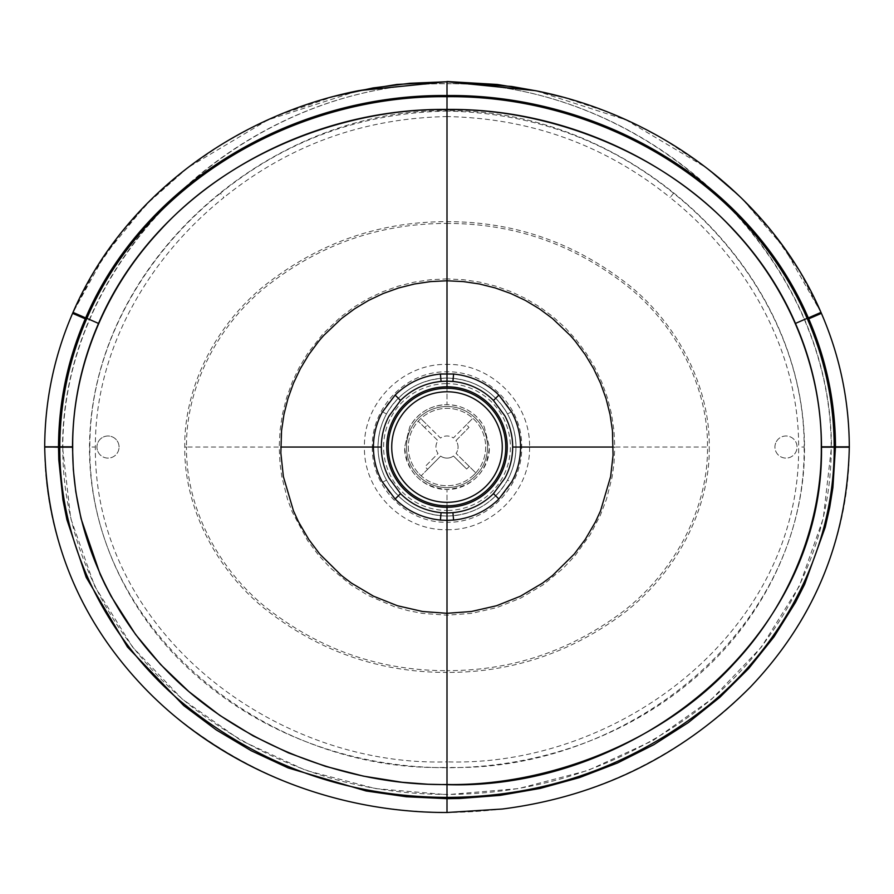 <?xml version="1.0" encoding="UTF-8"?>
<svg xmlns="http://www.w3.org/2000/svg" width="894" height="894" viewBox="0 0 894 894"><rect width="100%" height="100%" fill="white"/><g stroke="black" fill="none" stroke-linecap="round" stroke-linejoin="round"><path stroke-width="0.67" stroke-dasharray="4.47 3.35" d="M98.306 452.342A11.052 11.052 0 0 0 119.058 447.045A11.052 11.052 0 0 0 105.269 436.339A11.052 11.052 0 0 0 98.306 452.342M119.058 447.045A11.052 11.052 0 0 0 108.006 435.993A11.052 11.052 0 0 0 96.954 447.045A11.052 11.052 0 0 0 108.006 458.097A11.052 11.052 0 0 0 119.058 447.045M447 81.499L447 83.678C642.227 81.98 830.716 248.119 831.465 447.045L831.196 447.045C830.928 248.901 641.289 81.533 447 83.768A3688.834 0.905 90.4 0 0 447 83.678C251.784 81.98 63.284 248.119 62.535 447.045L62.803 447.045C63.072 248.901 252.711 81.533 447 83.768L447 110.7C268.323 108.476 90.562 262.791 89.489 447.045C88.897 536.031 132.815 622.447 200.949 679.608C269.474 737.718 357.701 767.722 447 767.711C536.299 767.722 624.526 737.718 693.051 679.608C761.185 622.459 805.103 536.031 804.511 447.045C803.438 262.791 625.677 108.487 447 110.7L447 111.057C361.657 112.8 286.125 140.202 220.427 193.26L223.891 197.54C148.974 257.595 94.999 349.185 95.356 447.045C93.781 630.672 274.57 767.287 447 761.844L447 672.422C511.759 672.534 570.674 652.799 623.744 613.217C679.183 570.64 710.227 505.155 709.233 447.045L614.793 447.045L613.966 430.427L611.518 414.045L607.451 397.919L601.874 382.408L594.845 367.579L586.352 353.432L576.507 340.167L565.5 328.031L553.341 317.001L540.065 307.145L525.996 298.708L511.2 291.701L495.689 286.136L479.698 282.124L463.472 279.71L447.022 278.894L447 364.406C402.557 363.333 363.344 403.071 364.45 447.045L279.207 447.067L280.034 430.427L282.482 414.045L286.549 397.919L292.126 382.408L299.155 367.579L307.648 353.432L322.857 333.954L340.659 317.001L353.935 307.145L368.004 298.708L382.8 291.701L398.311 286.136L414.302 282.124L430.528 279.71L447 278.894L447 327.617L447 223.433C515.179 223.366 576.339 245.112 630.471 288.661C680.781 330.758 708.294 392.298 707.467 447.045C708.45 504.607 677.708 569.545 622.66 611.831C569.936 651.156 511.39 670.768 447 670.668L447 529.695C402.568 530.745 363.355 491.063 364.45 447.045L372.34 447.045C371.267 486.895 406.502 523.213 447 522.264L447 529.695C491.443 530.768 530.656 491.018 529.55 447.045L614.793 447.067L613.988 463.528L612.111 477.005L606.512 499.165L600.299 515.369L590.252 534.556L575.233 555.442L563.254 568.26L543.295 584.732L521.034 597.93L496.952 607.562L471.574 613.385L447.022 615.195L422.426 613.385L408.29 610.658L394.444 606.724L368.004 595.382L350.705 584.732L330.746 568.26L318.767 555.442L307.648 540.658L292.126 511.681L287.488 499.165L281.889 477.005L280.012 463.528L279.207 447.067L186.533 447.045C185.706 392.209 213.308 330.556 263.786 288.46C317.862 245.034 378.933 223.366 447 223.433L447 116.566C363.042 118.265 288.673 145.253 223.891 197.54M62.803 447.045C62.133 550 115.65 648.441 196.267 710.205C271.061 766.192 354.639 794.252 447 794.397C539.361 794.252 622.939 766.192 697.733 710.205C778.35 648.452 831.867 550 831.196 447.045M447 386.8L447 404.669C463.438 405.217 475.832 412.57 484.19 426.729L489.376 447.045L484.19 426.729A42.376 42.376 -90 0 0 447 404.669C430.562 405.217 418.168 412.57 409.81 426.729L404.624 447.045L409.81 426.729A42.376 42.376 0 0 1 447 404.669L447 383.649A63.396 63.396 0 0 0 383.604 447.045A63.396 63.396 0 0 0 447 510.44L447 516.039C473.708 515.1 493.89 503.132 507.546 480.123C513.134 469.819 515.939 458.801 515.994 447.045C515.95 435.322 513.134 424.304 507.546 413.967C493.913 390.969 473.731 379 447 378.05C420.292 378.989 400.11 390.957 386.454 413.967C380.878 424.27 378.061 435.3 378.006 447.045C378.05 458.756 380.866 469.786 386.454 480.123C400.087 503.121 420.269 515.089 447 516.039L447 520.487C475.429 519.492 496.919 506.753 511.446 482.257C517.391 471.294 520.386 459.55 520.442 447.045C520.397 434.573 517.391 422.828 511.446 411.843C496.941 387.348 475.452 374.608 447 373.614C418.571 374.597 397.081 387.337 382.554 411.843C376.609 422.806 373.614 434.54 373.558 447.045C373.603 459.516 376.597 471.25 382.554 482.257C397.059 506.742 418.548 519.481 447 520.487L447 522.264C487.509 523.225 522.744 486.861 521.66 447.045C522.711 407.15 487.521 370.898 447 371.826C406.491 370.865 371.256 407.228 372.34 447.045M447 507.289L447 489.42C472.736 486.917 486.861 472.792 489.376 447.045L489.376 447.045C489.957 469.685 469.641 490.001 447 489.42C421.264 486.917 407.139 472.792 404.624 447.045C404.043 469.685 424.359 490.001 447 489.42L447 510.44A63.396 63.396 90 0 0 510.396 447.045A63.396 63.396 -90 0 0 447 383.649L447 378.084A68.916 68.916 0 0 0 378.084 447.045A68.916 68.916 0 0 0 447 515.961A68.916 68.916 -90 0 0 515.916 447.045A68.916 68.916 -90 0 0 447 378.128L447 364.406C491.454 363.377 530.623 402.982 529.55 447.045L521.66 447.045M776.294 441.748A11.052 11.052 90 0 1 795.436 441.301A11.052 11.052 90 0 1 786.251 458.097A11.052 11.052 90 0 1 776.294 441.748A11.052 11.052 90 0 1 797.046 447.045A11.052 11.052 90 0 1 785.994 458.097A11.052 11.052 90 0 1 776.294 441.748L776.294 441.748M406.468 447.045A40.532 40.532 0 0 0 467.271 482.145A40.532 40.532 0 0 0 467.271 411.944A40.532 40.532 0 0 0 406.468 447.045A40.532 40.532 0 0 0 467.271 482.145A40.532 40.532 0 0 0 467.271 411.944A40.532 40.532 0 0 0 406.468 447.045M408.312 447.045A38.688 38.688 0 0 0 466.344 480.547A38.688 38.688 0 0 0 466.344 413.542A38.688 38.688 0 0 0 408.312 447.045A38.688 38.688 0 0 0 466.344 480.547A38.688 38.688 0 0 0 466.344 413.542A38.688 38.688 0 0 0 408.312 447.045M424.773 427.678L418.213 421.197A38.688 38.688 0 0 1 420.795 418.582L427.366 425.063A29.48 29.48 0 0 0 424.773 427.678L437.948 440.697A11.052 11.052 0 0 0 438.026 453.504L425.019 466.679A29.48 29.48 0 0 0 427.634 469.272L421.152 475.832A38.688 38.688 0 0 1 418.537 473.25A38.688 38.688 0 0 0 421.152 475.832L440.653 456.096A11.052 11.052 0 0 0 453.459 456.018L466.634 469.026A29.48 29.48 0 0 0 469.227 466.411L475.787 472.892A38.688 38.688 0 0 1 473.205 475.519A38.688 38.688 0 0 0 475.787 472.892L456.052 453.392A11.052 11.052 0 0 0 455.974 440.586L468.981 427.41A29.48 29.48 0 0 0 466.366 424.818L472.848 418.258A38.688 38.688 0 0 1 475.463 420.851A38.688 38.688 0 0 0 472.848 418.258L453.347 437.993A11.052 11.052 0 0 0 440.541 438.071L420.795 418.582A38.688 38.688 0 0 0 418.213 421.197L437.948 440.697A11.052 11.052 0 0 0 438.026 453.504L425.019 466.679M466.366 424.818L453.347 437.993A11.052 11.052 0 0 0 440.541 438.071L427.366 425.063M469.227 466.411L456.052 453.392A11.052 11.052 0 0 0 455.974 440.586L468.981 427.41M427.634 469.272L440.653 456.096A11.052 11.052 0 0 0 453.459 456.018L466.634 469.026M391.728 447.045A55.272 55.272 0 0 0 474.636 494.907A55.272 55.272 0 0 0 474.636 399.182A55.272 55.272 0 0 0 391.728 447.045M220.427 193.26C144.493 254.142 89.512 347.14 89.847 447.045L95.356 447.045M561.991 96.954L605.562 111.269L635.332 124.199L664.052 139.419L704.64 166.44L741.618 198.256L784.038 247.593L820.949 312.408A345.978 345.978 -103.8 0 1 821.362 313.358C839.768 355.946 849.065 400.434 849.255 446.821L849.255 447.212C849.792 546.301 802.778 642.652 729.035 707.59C647.837 776.975 553.833 811.92 447 812.445L447 812.378C548.603 811.998 639.188 780.004 718.742 716.373C797.973 651.424 849.825 551.24 849.177 447.045L831.465 447.045L823.273 518.408L799.37 586.062L761.453 647.021L711.836 699.007L653.235 740.4L588.04 770.416L518.531 788.586L447 794.665L447 812.378C345.397 811.998 254.812 779.993 175.258 716.373C96.027 651.424 44.175 551.229 44.823 447.045L62.535 447.045L70.727 518.408L94.63 586.051L132.547 647.021L182.164 699.007L240.765 740.4L305.96 770.416L375.469 788.586L447 794.665L447 767.354C272.29 772.908 88.372 634.394 89.847 447.045M804.153 447.045C805.628 634.394 621.71 772.908 447 767.354L447 761.844C619.43 767.298 800.219 630.672 798.644 447.045C799.001 349.185 745.026 257.595 670.12 197.54L673.573 193.26C749.507 254.142 804.488 347.14 804.153 447.045L798.644 447.045M673.573 193.26C607.875 140.202 532.355 112.812 447 111.057L447 116.566C530.958 118.265 605.327 145.253 670.12 197.54M447 812.501L447 812.445C345.084 812.009 254.399 779.914 174.922 716.183C95.624 651.078 44.119 550.805 44.745 447.212L44.823 447.045C44.957 400.668 54.255 356.114 72.705 313.392L94.306 271.463L121.148 232.921L152.65 198.099L188.109 167.469L267.809 119.975L358.416 90.685M507.524 480.112C513.1 469.797 515.916 458.778 515.961 447.045C515.916 435.311 513.1 424.292 507.524 413.989A68.961 68.961 -87.6 0 0 447 378.084A68.961 68.961 -107.7 0 0 386.476 413.989C380.9 424.292 378.084 435.311 378.039 447.045C378.084 458.778 380.9 469.797 386.476 480.112A68.961 68.961 107.7 0 0 447 516.006A68.961 68.961 87.6 0 0 507.524 480.112L511.446 482.257M849.3 447.045L849.177 447.045C849.043 400.668 839.745 356.114 821.295 313.392L799.694 271.474L772.852 232.921L741.349 198.099L705.891 167.469L626.191 119.975L535.54 90.674M184.767 447.045L186.533 447.045C185.695 502.272 213.655 564.237 264.725 606.434C318.588 649.301 379.347 670.712 447 670.668L447 672.422C378.955 672.489 317.817 650.944 263.585 607.786C212.157 565.299 183.918 502.797 184.767 447.045C183.94 391.684 211.8 329.506 262.635 287.108C317.091 243.403 378.553 221.589 447 221.667C515.57 221.589 577.111 243.481 631.611 287.32C682.29 329.707 710.059 391.773 709.233 447.045M386.476 413.989L382.554 411.843M378.039 447.045L373.558 447.045M386.476 480.112L382.554 482.257M507.524 413.989L511.446 411.843M515.961 447.045L520.442 447.045M44.7 447.045L44.745 446.821C44.935 400.434 54.232 355.946 72.638 313.358A344.738 344.738 103.7 0 1 73.051 312.408L104.453 255.494L145.543 205.117L188.265 167.267L221.701 144.359L250.052 128.457L279.565 114.834L334.512 96.284M355.264 91.344L357.466 90.875M538.736 91.344L536.512 90.875"/><path stroke-width="1.34" d="M334.512 96.284L373.01 87.947L409.877 83.287L447 81.734L447 95.546C596.466 93.892 748.613 179.102 808.332 317.918A332.121 332.121 103.3 0 1 808.724 318.834C826.391 359.712 835.309 402.378 835.488 446.832L832.895 487.554L829.688 507.524L825.229 527.27L804.645 584.33L795.492 602.411L774.014 636.841L748.669 668.578L719.86 697.32L688.089 722.754L653.805 744.702L617.43 763.018L579.435 777.612L540.166 788.419L500.07 795.381L459.494 798.498L447 798.677L406.357 796.755L366.082 790.966L288.147 767.924L251.259 750.77L216.326 729.962L183.739 705.612L127.484 647.032L86.159 577.278L66.905 519.693L62.926 499.847L58.769 459.617L58.512 446.821C58.691 402.378 67.609 359.712 85.276 318.834A331.003 331.003 0 0 1 85.668 317.918C145.376 179.102 297.546 93.881 447 95.546L447 96.697C299.077 95.066 146.94 179.146 86.886 318.342C69.028 359.276 60.01 402.099 59.809 446.81L59.809 447.19C59.25 544.48 106.699 638.707 180.476 701.153C257.986 764.906 346.827 796.99 447 797.392C544.815 797.035 632.058 766.292 708.741 705.187C785.178 642.719 834.784 546.592 834.191 447.19L834.191 446.81C833.99 402.099 824.972 359.287 807.114 318.342C747.082 179.191 594.923 95.055 447 96.697L447 109.426C303.39 107.816 156.171 189.595 98.53 323.427C81.365 362.796 72.693 403.932 72.503 446.821L73.319 469.585L75.8 491.789L81.041 518.576L100.184 574.373L104.944 584.441L111.046 596.175L135.486 634.36L160.507 664.41L188.768 691.498L219.801 715.379L253.181 735.896L288.516 752.904L325.438 766.314L363.433 776.137L402.077 782.272L428.036 784.25L447 784.664C633.455 790.587 824.201 640.35 821.497 447.179L821.497 446.821C821.307 403.92 812.635 362.796 795.47 323.427C737.852 189.64 590.621 107.805 447 109.426L447 109.604C544.96 107.861 661.348 150.214 734.332 230.853C794.353 295.098 821.999 376.553 821.295 447.045C821.999 517.548 794.353 598.991 734.332 663.247C661.348 743.875 544.96 786.228 447 784.496C349.04 786.228 232.652 743.875 159.668 663.247C99.647 598.991 72.001 517.548 72.705 447.045C72.001 376.542 99.647 295.098 159.668 230.853C232.652 150.214 349.04 107.861 447 109.604L447 280.783L463.338 281.588L479.452 283.979L495.31 287.957L510.709 293.478L525.381 300.418L539.339 308.788L552.503 318.543L570.148 335.351A167.111 167.089 151.1 0 1 575.457 341.497L585.212 354.639L593.605 368.641L600.556 383.302L606.054 398.635L610.054 414.537L612.457 430.684L613.061 455.247L610.636 476.547L600.556 510.787L595.46 521.884L585.212 539.462L574.205 554.101L552.503 575.546L542.535 583.111L520.464 596.197L496.561 605.741L471.384 611.507L447 613.306L422.616 611.507L397.439 605.741L373.536 596.197L351.465 583.111L341.497 575.546L319.795 554.101L308.788 539.462L298.54 521.884L293.444 510.787L283.364 476.547L280.85 452.9L281.543 430.684L283.946 414.537L287.946 398.635L293.444 383.302L300.395 368.63L308.788 354.639L318.543 341.497A167.111 167.089 28.9 0 1 323.851 335.351L341.497 318.543L354.661 308.788L368.619 300.418L383.302 293.478L398.69 287.957L414.559 283.979L430.662 281.588L447 280.783L447 381.168L441.077 381.436A65.217 65.217 -177.1 0 0 440.507 381.481C424.784 383.247 411.463 389.572 400.546 400.445L389.058 415.989C383.962 425.656 381.38 436.004 381.325 447.045L373.413 447.045C373.513 434.652 376.419 423.119 382.163 412.425L395.126 395.092C407.586 382.878 422.683 375.86 440.407 374.027L453.593 374.027L452.923 381.436A65.217 65.217 -2.9 0 1 453.493 381.481C469.227 383.247 482.536 389.572 493.454 400.445L504.942 415.989C510.049 425.656 512.62 436.015 512.675 447.045L520.587 447.045C520.487 434.652 517.581 423.119 511.837 412.425L498.874 395.092C486.414 382.878 471.328 375.86 453.593 374.027M280.738 447.045L373.413 447.045C373.513 459.438 376.419 470.982 382.163 481.665L395.126 499.008C407.586 511.212 422.683 518.229 440.407 520.062L447 520.353L447 512.933L441.077 512.664A65.217 65.217 177.1 0 1 440.507 512.608C424.784 510.843 411.463 504.529 400.546 493.644L389.058 478.1C383.962 468.434 381.38 458.086 381.325 447.045M835.488 447.212L849.3 447.212C847.311 539.864 814.345 619.81 750.39 687.039C681.664 755.955 599.002 796.621 502.406 809.014L447 812.501L447 520.353L453.593 520.062C471.328 518.229 486.414 511.212 498.874 499.008L511.837 481.665C517.581 470.982 520.487 459.438 520.587 447.045L613.262 447.045M447 386.8L447 381.168L452.923 381.436M447 507.289L447 512.933L452.923 512.664A65.217 65.217 2.9 0 0 453.493 512.608C469.227 510.843 482.536 504.529 493.454 493.644L504.942 478.1C510.049 468.434 512.62 458.086 512.675 447.045M386.756 447.045A60.244 60.244 0 0 0 477.117 499.221A60.244 60.244 0 0 0 477.117 394.88A60.244 60.244 0 0 0 386.756 447.045M388.242 447.045A58.758 58.758 0 0 0 476.379 497.936A58.758 58.758 0 0 0 476.379 396.154A58.758 58.758 0 0 0 388.242 447.045M391.728 447.045A55.272 55.272 0 0 0 447 502.316A55.272 55.272 0 0 0 502.272 447.045A55.272 55.272 0 0 0 447 391.773A55.272 55.272 0 0 0 391.728 447.045M358.416 90.685L447 81.712L396.847 84.461L357.466 90.875M440.407 374.027L441.077 381.436M395.126 395.092L400.523 400.467M441.077 512.664L440.407 520.062M400.523 493.633L395.126 499.008M535.54 90.674L447 81.734L511.636 86.472L537.115 90.998L561.991 96.954M498.874 395.092L493.477 400.467M493.477 493.633L498.874 499.008M452.923 512.664L453.593 520.062M58.512 446.821L44.7 446.821C44.89 400.434 54.188 355.935 72.593 313.347L73.006 312.386C122.903 196.859 235.167 115.494 356.885 90.998L356.885 90.998M85.276 318.834L72.593 313.347M85.668 317.918L73.006 312.386M808.332 317.918L820.994 312.386C771.097 196.859 658.844 115.494 537.115 90.998L537.115 90.998M808.724 318.834L821.407 313.347C839.812 355.935 849.11 400.434 849.3 446.821L849.3 447.212M835.488 446.832L849.3 446.821M835.488 447.045L849.3 447.045M58.512 447.212L44.7 446.821M58.512 447.045L44.7 447.045M59.809 447.19L72.503 447.179M834.191 447.19L821.497 447.179M834.191 447.045L821.497 447.045M834.191 446.81L821.497 446.821M807.114 318.342L795.47 323.427M86.886 318.342L98.53 323.427M59.809 446.81L72.503 446.821M59.809 447.045L72.503 447.045M536.512 90.875L497.165 84.461L447 81.499M820.994 312.386L821.407 313.347M447 812.501C335.462 812.802 223.031 769.265 144.984 688.469C80.169 621.028 46.745 540.613 44.7 447.212"/></g></svg>

